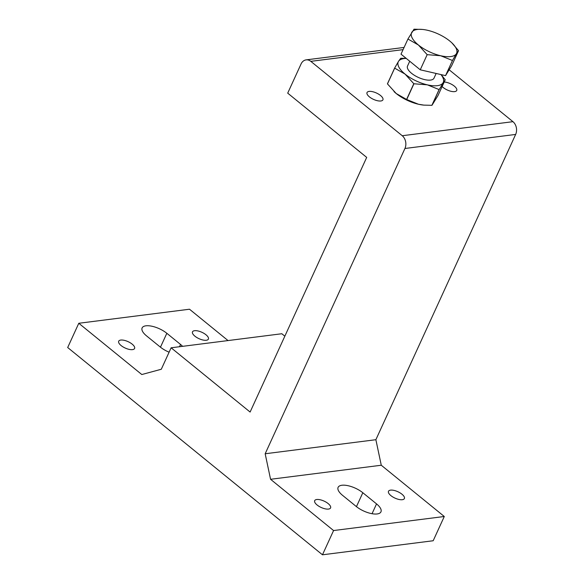 <?xml version="1.0" encoding="UTF-8"?>
<svg xmlns="http://www.w3.org/2000/svg" width="584" height="584" viewBox="0 0 584 584"><rect width="100%" height="100%" fill="white"/><g stroke="black" fill="none" stroke-linecap="round" stroke-linejoin="round"><path stroke-width="0.88" d="M422.334 29.426L414.005 29.2L407.939 39.019L418.399 44.997L427.174 54.662L440.672 55.743L452.476 60.495L456.352 53.75A24.747 9.928 -155.4 0 1 450.746 56.56A24.747 9.928 -155.4 0 1 440.672 55.743A24.747 9.928 -155.4 0 1 418.399 44.997A24.747 9.928 -155.4 0 1 411.815 32.266A24.747 9.928 -155.4 0 1 417.429 29.456A24.747 9.928 -155.4 0 1 422.553 29.448A24.747 9.928 -155.4 0 1 427.495 30.273A24.747 9.928 -155.4 0 1 449.768 41.019A24.747 9.928 -155.4 0 1 451.885 42.873A24.747 9.928 -155.4 0 1 456.352 53.75L458.542 50.684L451.936 42.931M409.727 61.24L407.522 66.05A14.556 5.84 24.6 0 0 414.684 75.489A14.556 5.84 24.6 0 0 430.561 80.081A14.556 5.84 24.6 0 0 434 78.168L436.153 73.467M406.128 58.312L400.77 58.298A28.536 11.446 24.6 0 0 400.719 58.305A28.536 11.446 24.6 0 0 400.675 58.312L398.492 61.371A24.747 9.928 24.6 0 0 405.077 74.102L413.8 83.702A28.536 11.446 24.6 0 0 413.939 83.76L406.719 99.528A28.536 11.446 -155.4 0 1 406.588 99.462L413.8 83.702M406.252 58.415A24.747 9.928 24.6 0 0 404.099 58.561A24.747 9.928 24.6 0 0 398.492 61.371L394.645 68.065A28.536 11.446 24.6 0 0 394.682 68.145L387.469 83.906A28.536 11.446 -155.4 0 1 387.426 83.826L394.645 68.065M413.939 83.76L427.342 84.841A24.747 9.928 24.6 0 0 437.416 85.665A24.747 9.928 24.6 0 0 443.03 82.855A24.747 9.928 24.6 0 0 440.964 74.577M394.682 68.145L405.077 74.102A24.747 9.928 24.6 0 0 427.342 84.841L439.088 89.564A28.536 11.446 24.6 0 0 439.131 89.556A28.536 11.446 24.6 0 0 439.183 89.549L431.963 105.31A28.536 11.446 -155.4 0 1 431.919 105.317A28.536 11.446 -155.4 0 1 431.868 105.324L423.896 105.12L418.465 104.244A24.747 9.928 -155.4 0 1 396.193 93.506L387.469 83.906M423.626 105.091A24.747 9.928 -155.4 0 1 423.407 105.076A24.747 9.928 -155.4 0 1 418.465 104.244L406.719 99.528M431.868 105.324L439.088 89.564M380.856 100.981A8.738 3.504 -155.4 0 1 371.329 98.222A8.738 3.504 -155.4 0 1 367.029 92.557A8.738 3.504 -155.4 0 1 369.095 91.411A8.738 3.504 -155.4 0 1 378.622 94.17A8.738 3.504 -155.4 0 1 382.914 99.835A8.738 3.504 -155.4 0 1 380.856 100.981M444.198 82.001A8.738 3.504 -155.4 0 1 453.169 85.279A8.738 3.504 -155.4 0 1 456.724 90.462A8.738 3.504 -155.4 0 1 454.659 91.615A8.738 3.504 -155.4 0 1 442.132 86.512M342.523 495.312A16.016 6.424 -155.4 0 1 338.107 487.355A16.016 6.424 -155.4 0 1 341.896 485.253A16.016 6.424 -155.4 0 1 362.817 492.735L376.541 503.897A16.016 6.424 -155.4 0 1 380.951 511.854A16.016 6.424 -155.4 0 1 377.169 513.957A16.016 6.424 -155.4 0 1 356.24 506.474L342.523 495.312M169.112 352.188A16.016 6.424 -155.4 0 1 160.257 347.027L146.533 335.873A16.016 6.424 -155.4 0 1 142.124 327.916A16.016 6.424 -155.4 0 1 145.905 325.814A16.016 6.424 -155.4 0 1 166.834 333.296L180.551 344.458A16.016 6.424 -155.4 0 1 182.602 346.334M328.507 509.073A8.738 3.504 -155.4 0 1 318.981 506.313A8.738 3.504 -155.4 0 1 314.688 500.656A8.738 3.504 -155.4 0 1 316.747 499.51A8.738 3.504 -155.4 0 1 326.273 502.262A8.738 3.504 -155.4 0 1 330.573 507.927A8.738 3.504 -155.4 0 1 328.507 509.073M402.318 499.707A8.738 3.504 -155.4 0 1 392.791 496.947A8.738 3.504 -155.4 0 1 388.491 491.283A8.738 3.504 -155.4 0 1 390.557 490.137A8.738 3.504 -155.4 0 1 400.084 492.896A8.738 3.504 -155.4 0 1 404.376 498.561A8.738 3.504 -155.4 0 1 402.318 499.707M132.517 349.626A8.738 3.504 -155.4 0 1 122.99 346.874A8.738 3.504 -155.4 0 1 118.698 341.209A8.738 3.504 -155.4 0 1 120.757 340.063A8.738 3.504 -155.4 0 1 130.283 342.815A8.738 3.504 -155.4 0 1 134.583 348.48A8.738 3.504 -155.4 0 1 132.517 349.626M206.327 340.26A8.738 3.504 -155.4 0 1 196.801 337.508A8.738 3.504 -155.4 0 1 192.501 331.843A8.738 3.504 -155.4 0 1 194.567 330.697A8.738 3.504 -155.4 0 1 204.093 333.449A8.738 3.504 -155.4 0 1 208.386 339.114A8.738 3.504 -155.4 0 1 206.327 340.26M228.037 340.574L189.501 309.221L78.789 323.273L141.803 374.534L161.293 369.256L171.119 347.794L281.831 333.741L284.839 336.187M265.173 453.761L375.877 439.708L381.272 465.236L270.567 479.289L265.173 453.761L404.931 148.489A9.242 7.11 -97.2 0 0 402.237 135.729L310.805 61.349A9.242 7.11 -97.2 0 0 306.118 59.875A9.242 7.11 -97.2 0 0 301.059 63.985L287.708 93.148L366.694 157.403L250.105 412.049L171.119 347.794M431.963 105.31L437.993 95.557L445.212 79.796A28.536 11.446 24.6 0 0 445.169 79.716L441.117 74.613M406.588 99.462L396.193 93.506A24.747 9.928 -155.4 0 1 394.076 91.644A24.747 9.928 -155.4 0 1 394.025 91.593M439.183 89.549L445.212 79.796M427.174 54.662L420.246 69.803L401.011 54.151L407.939 39.019M420.246 69.803L445.548 75.635L451.614 65.817L458.542 50.684M445.548 75.635L452.476 60.495M449.162 69.788L512.949 121.676A9.242 7.11 82.8 0 1 515.643 134.437L375.877 439.708M381.272 465.236L444.285 516.497L333.573 530.549L270.567 479.289M444.285 516.497L433.182 540.747L322.47 554.8L333.573 530.549M78.789 323.273L67.686 347.524L322.47 554.8M179.507 346.728L180.551 344.458M160.461 347.203L166.834 333.296M372.044 513.708L376.541 503.897M356.452 506.642L362.817 492.735M515.643 134.437L404.931 148.489M512.949 121.676L402.237 135.729M403.077 49.64L310.805 61.349M422.553 29.448L422.064 29.397M423.407 105.076L423.896 105.12M306.118 59.875L404.084 47.443"/></g></svg>
